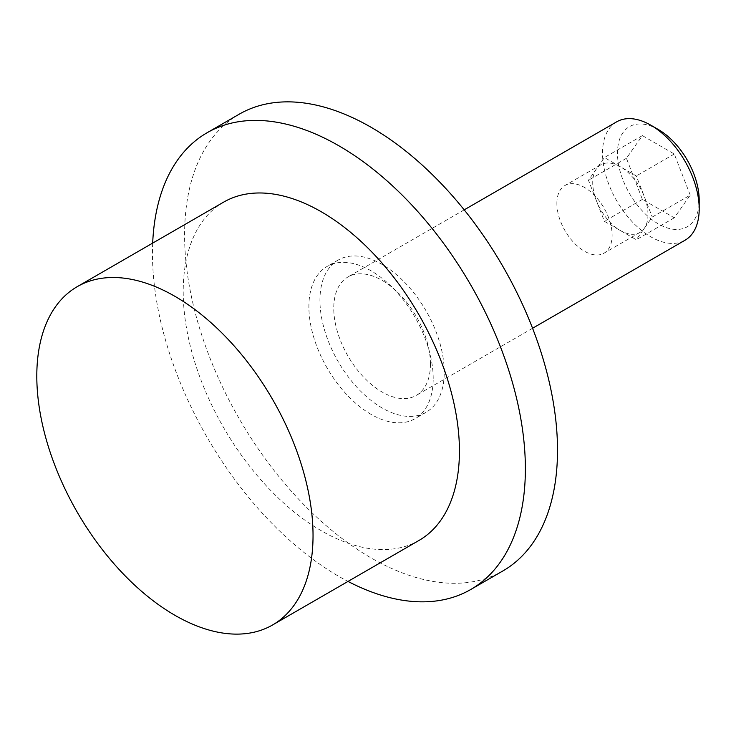 <?xml version="1.0" encoding="UTF-8"?>
<svg xmlns="http://www.w3.org/2000/svg" width="736" height="736" viewBox="0 0 736 736"><rect width="100%" height="100%" fill="white"/><g stroke="black" fill="none" stroke-linecap="round" stroke-linejoin="round"><path stroke-width="0.55" stroke-dasharray="3.68 2.76" d="M616.676 121.826A68.365 39.468 -120 0 0 602.517 153.116A68.365 39.468 -120 0 0 632.362 221.922A68.365 39.468 -120 0 0 685.041 240.23M430.44 364.108A68.365 39.468 -120 0 0 400.596 295.302A68.365 39.468 -120 0 0 347.916 276.994A68.365 39.468 -120 0 0 333.758 308.283A68.365 39.468 -120 0 0 363.593 377.09A68.365 39.468 -120 0 0 416.282 395.407A68.365 39.468 -120 0 0 430.44 364.108M658.334 129.527A57.794 33.368 -120 0 0 617.467 153.116A57.794 33.368 -120 0 0 658.334 223.9A57.794 33.368 -120 0 0 699.2 200.302M556.885 203.394A39.063 22.549 -120 0 0 573.933 242.705A39.063 22.549 -120 0 0 604.035 253.166A39.063 22.549 -120 0 0 612.122 235.281A39.063 22.549 -120 0 0 595.074 195.978A39.063 22.549 -120 0 0 564.972 185.509A39.063 22.549 -120 0 0 556.885 203.394M647.974 214.59A39.063 22.549 60 0 1 639.878 232.466A39.063 22.549 60 0 1 609.785 222.005A39.063 22.549 60 0 1 592.728 182.694A39.063 22.549 60 0 1 600.824 164.818A39.063 22.549 60 0 1 630.918 175.278A39.063 22.549 60 0 1 647.974 214.59M223.661 202.124A195.325 112.774 -120 0 0 183.209 291.539A195.325 112.774 -120 0 0 268.465 488.115A195.325 112.774 -120 0 0 418.986 540.445M152.683 243.101A263.69 152.242 -120 0 0 152.462 253.469A263.69 152.242 -120 0 0 348.008 581.422M239.2 114.209A263.69 152.242 -120 0 0 184.589 234.922A263.69 152.242 -120 0 0 299.69 500.296A263.69 152.242 -120 0 0 502.89 570.943M444.25 372.085A87.897 50.747 -120 0 0 405.886 283.627A87.897 50.747 -120 0 0 338.146 260.075A87.897 50.747 -120 0 0 319.939 300.316A87.897 50.747 -120 0 0 358.312 388.774A87.897 50.747 -120 0 0 426.043 412.316A87.897 50.747 -120 0 0 444.25 372.085M433.2 378.46A87.897 50.747 -120 0 0 394.836 290.002A87.897 50.747 -120 0 0 327.097 266.45A87.897 50.747 -120 0 0 308.89 306.691A87.897 50.747 -120 0 0 347.263 395.149A87.897 50.747 -120 0 0 414.994 418.701A87.897 50.747 -120 0 0 433.2 378.46M690.23 195.132L674.286 154.026L642.39 135.608L626.437 158.295L642.39 199.401L674.286 217.819L690.23 195.132L652.252 217.056L636.3 239.743L604.403 221.334L588.45 180.228L604.403 157.541L636.3 175.95L652.252 217.056M674.286 217.819L636.3 239.743M674.286 154.026L636.3 175.95M642.39 135.608L604.403 157.541M626.437 158.295L588.45 180.228M642.39 199.401L604.403 221.334M464.204 209.852L347.916 276.994M639.878 232.466L604.035 253.166M338.146 260.075L327.097 266.45M426.043 412.316L414.994 418.701M600.824 164.818L564.972 185.509M532.57 328.265L416.282 395.407"/><path stroke-width="1.1" d="M650.863 125.212L658.334 129.527A57.794 33.368 -120 0 1 699.2 200.302L699.2 208.941A68.365 39.468 -120 0 0 650.863 125.212A68.365 39.468 -120 0 0 616.676 121.826L464.204 209.852M272.587 624.974L418.986 540.445A195.325 112.774 -120 0 0 459.439 451.021A195.325 112.774 -120 0 0 374.182 254.454A195.325 112.774 -120 0 0 223.661 202.124L77.252 286.654A195.325 112.774 -120 0 0 36.8 376.068A195.325 112.774 -120 0 0 122.066 572.636A195.325 112.774 -120 0 0 272.587 624.974A195.325 112.774 -120 0 0 313.039 535.55A195.325 112.774 -120 0 0 227.774 338.983A195.325 112.774 -120 0 0 77.252 286.654M348.008 581.422A263.69 152.242 -120 0 0 470.764 589.49A263.69 152.242 -120 0 0 525.375 468.777A263.69 152.242 -120 0 0 410.274 203.403A263.69 152.242 -120 0 0 207.074 132.756A263.69 152.242 -120 0 0 152.683 243.101M470.764 589.49L502.89 570.943A263.69 152.242 -120 0 0 557.511 450.23A263.69 152.242 -120 0 0 442.4 184.856A263.69 152.242 -120 0 0 239.2 114.209L207.074 132.756M532.57 328.265L685.041 240.23A68.365 39.468 -120 0 0 699.2 208.941"/></g></svg>
